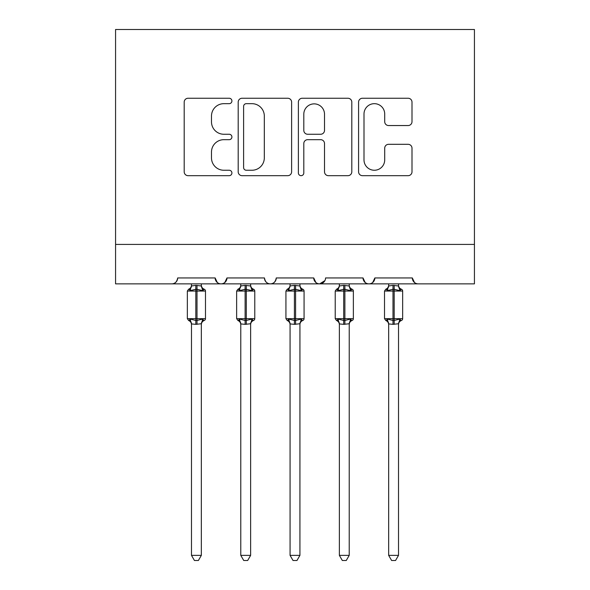 <?xml version="1.0" encoding="UTF-8"?>
<svg xmlns="http://www.w3.org/2000/svg" width="590" height="590" viewBox="0 0 590 590"><rect width="100%" height="100%" fill="white"/><g stroke="black" fill="none" stroke-linecap="round" stroke-linejoin="round"><path stroke-width="0.89" d="M231.907 100.964A2.707 2.707 0 0 0 229.193 98.25L188.07 98.25A3.872 3.872 0 0 0 184.198 102.122L184.198 171.801A3.872 3.872 0 0 0 188.07 175.673L229.193 175.673A2.707 2.707 0 0 0 231.907 172.959A2.707 2.707 0 0 0 229.193 170.252L223.876 170.252A12.39 12.39 0 0 1 211.486 157.862L211.486 152.058A12.39 12.39 0 0 1 223.876 139.675L229.193 139.675A2.707 2.707 0 0 0 231.907 136.961A2.707 2.707 0 0 0 229.193 134.255L223.876 134.255A12.39 12.39 0 0 1 211.486 121.865L211.486 116.06A12.39 12.39 0 0 1 223.876 103.67L229.193 103.67A2.707 2.707 0 0 0 231.907 100.964M408.125 125.545A3.872 3.872 0 0 0 411.997 121.673L411.997 102.122A3.872 3.872 0 0 0 408.125 98.25L362.452 98.25A3.872 3.872 0 0 0 358.58 102.122L358.58 171.801A3.872 3.872 0 0 0 362.452 175.673L408.125 175.673A3.872 3.872 0 0 0 411.997 171.801L411.997 148.186A3.872 3.872 0 0 0 408.125 144.314L388.581 144.314A3.872 3.872 0 0 0 384.709 148.186L384.709 159.897A10.354 10.354 0 0 1 374.355 170.252A10.354 10.354 0 0 1 364.001 159.897L364.001 114.025A10.354 10.354 0 0 1 374.355 103.67A10.354 10.354 0 0 1 384.709 114.025L384.709 121.673A3.872 3.872 0 0 0 388.581 125.545L408.125 125.545M115.566 244.422L474.434 244.422L474.434 29.5L115.566 29.5L115.566 283.856L171.764 283.856C174.898 283.974 176.875 281.998 177.679 277.942L215.144 277.942L217.304 282.514M291.615 102.122A3.872 3.872 0 0 0 287.743 98.25L242.062 98.25A3.872 3.872 0 0 0 238.198 102.122L238.198 171.801A3.872 3.872 0 0 0 242.062 175.673L287.743 175.673A3.872 3.872 0 0 0 291.615 171.801L291.615 102.122M302.257 98.25L347.938 98.25A3.872 3.872 0 0 1 351.802 102.122L351.802 171.801A3.872 3.872 0 0 1 347.938 175.673L328.387 175.673A3.872 3.872 0 0 1 324.515 171.801L324.515 143.54A3.872 3.872 0 0 0 320.643 139.675L307.678 139.675A3.872 3.872 0 0 0 303.806 143.54L303.806 172.959A2.707 2.707 0 0 1 301.099 175.673A2.707 2.707 0 0 1 298.385 172.959L298.385 102.122A3.872 3.872 0 0 1 302.257 98.25M171.764 283.856C174.906 283.974 176.875 281.998 177.679 277.942A5.915 5.915 0 0 1 171.764 283.856L221.058 283.856C217.924 283.974 215.947 281.998 215.144 277.942A5.915 5.915 0 0 0 221.058 283.856A5.915 5.915 0 0 0 226.973 277.942L264.438 277.942A5.915 5.915 0 0 0 270.353 283.856A5.915 5.915 0 0 0 276.268 277.942L313.733 277.942A5.915 5.915 0 0 0 319.647 283.856A5.915 5.915 0 0 0 325.562 277.942L363.027 277.942A5.915 5.915 0 0 0 368.942 283.856A5.915 5.915 0 0 0 374.856 277.942L412.322 277.942L414.482 282.514M224.812 282.514L226.973 277.942C226.169 281.998 224.193 283.974 221.058 283.856L368.942 283.856C372.076 283.974 374.053 281.998 374.856 277.942L372.696 282.514M474.434 244.422L474.434 283.856L418.236 283.856C415.102 283.974 413.125 281.998 412.322 277.942A5.915 5.915 0 0 0 418.236 283.856L368.942 283.856C365.807 283.974 363.831 281.998 363.027 277.942L365.188 282.514M324.92 280.619L319.647 283.856C316.513 283.974 314.536 281.998 313.733 277.942L315.893 282.514M264.438 277.942C265.242 281.998 267.218 283.974 270.353 283.856C273.487 283.974 275.464 281.998 276.268 277.942M246.325 103.67A2.707 2.707 0 0 0 243.611 106.384L243.611 167.545A2.707 2.707 0 0 0 246.325 170.252L251.937 170.252A12.39 12.39 0 0 0 264.32 157.862L264.32 116.06A12.39 12.39 0 0 0 251.937 103.67L246.325 103.67M324.515 114.224A10.354 10.354 0 0 0 314.16 103.87A10.354 10.354 0 0 0 303.806 114.224L303.806 130.383A3.872 3.872 0 0 0 307.678 134.255L320.643 134.255A3.872 3.872 0 0 0 324.515 130.383L324.515 114.224M191.484 555.374L201.338 555.374L198.38 560.5L194.442 560.5L191.484 555.374L191.484 323.932A4.337 4.137 180 0 0 189.206 320.318L190.054 319.05L195.821 320.436L195.821 318.659L197.001 318.659L197.001 289.284L202.768 290.671L204.184 289.203A1.969 1.969 0 0 1 205.482 291.054L187.34 291.054L187.34 318.659L195.821 318.659L195.821 289.284L190.054 290.671L189.206 289.402A4.337 4.137 -0 0 0 191.484 285.759L191.484 285.759M201.338 555.374L201.345 323.755L195.821 324.338L195.821 320.436L197.001 320.436L197.001 318.659L205.482 318.659A1.969 1.969 0 0 1 204.184 320.51L203.616 320.318L204.184 320.51C202.392 321.285 201.448 322.642 201.338 324.589M195.821 324.338L191.484 323.932M191.484 283.856L191.477 285.966L195.821 285.383L201.345 285.966L201.338 283.856M197.001 324.338L197.001 320.436L202.768 319.05L203.616 320.318A4.337 4.137 180 0 0 201.338 323.954M190.054 290.671L190.629 288.989M202.768 290.671L201.345 285.966M201.345 323.755L202.768 319.05M191.477 323.755L190.054 319.05M240.779 555.374L250.632 555.374L247.675 560.5L243.736 560.5L240.779 555.374L240.779 323.932A4.337 4.137 180 0 0 238.5 320.318L239.348 319.05L245.116 320.436L245.116 318.659L246.296 318.659L246.296 289.284L252.063 290.671L253.479 289.203A1.969 1.969 0 0 1 254.777 291.054L236.634 291.054L236.634 318.659L245.116 318.659L245.116 289.284L239.348 290.671L238.5 289.402A4.337 4.137 -0 0 0 240.779 285.759L240.779 285.759M250.632 555.374L250.639 323.755L245.116 324.338L245.116 320.436L246.296 320.436L246.296 318.659L254.777 318.659A1.969 1.969 0 0 1 253.479 320.51L252.911 320.318L253.479 320.51C251.687 321.285 250.743 322.642 250.632 324.589M245.116 324.338L240.779 323.932M240.779 283.856L240.772 285.966L245.116 285.383L250.639 285.966L250.632 283.856M246.296 324.338L246.296 320.436L252.063 319.05L252.911 320.318A4.337 4.137 180 0 0 250.632 323.954M239.348 290.671L239.924 288.989M252.063 290.671L250.639 285.966M250.639 323.755L252.063 319.05M240.772 323.755L239.348 319.05M290.074 555.374L299.927 555.374L296.969 560.5L293.031 560.5L290.074 555.374L290.074 323.932A4.337 4.137 180 0 0 287.795 320.318L288.643 319.05L294.41 320.436L294.41 318.659L295.59 318.659L295.59 289.284L301.357 290.671L302.773 289.203A1.969 1.969 0 0 1 304.071 291.054L285.929 291.054L285.929 318.659L294.41 318.659L294.41 289.284L288.643 290.671L287.795 289.402A4.337 4.137 -0 0 0 290.074 285.759L290.074 285.759M299.927 555.374L299.934 323.755L294.41 324.338L294.41 320.436L295.59 320.436L295.59 318.659L304.071 318.659A1.969 1.969 0 0 1 302.773 320.51L302.205 320.318L302.773 320.51C300.981 321.285 300.037 322.642 299.927 324.589M294.41 324.338L290.074 323.932M290.074 283.856L290.066 285.966L294.41 285.383L299.934 285.966L299.927 283.856M295.59 324.338L295.59 320.436L301.357 319.05L302.205 320.318A4.337 4.137 180 0 0 299.927 323.954M288.643 290.671L289.218 288.989M301.357 290.671L299.934 285.966M299.934 323.755L301.357 319.05M290.066 323.755L288.643 319.05M339.368 555.374L349.221 555.374L346.264 560.5L342.325 560.5L339.368 555.374L339.368 323.932A4.337 4.137 180 0 0 337.089 320.318L337.937 319.05L343.705 320.436L343.705 318.659L344.885 318.659L344.885 289.284L350.652 290.671L352.068 289.203A1.969 1.969 0 0 1 353.366 291.054L335.223 291.054L335.223 318.659L343.705 318.659L343.705 289.284L337.937 290.671L337.089 289.402A4.337 4.137 -0 0 0 339.368 285.759L339.368 285.759M349.221 555.374L349.228 323.755L343.705 324.338L343.705 320.436L344.885 320.436L344.885 318.659L353.366 318.659A1.969 1.969 0 0 1 352.068 320.51L351.5 320.318L352.068 320.51C350.276 321.285 349.332 322.642 349.221 324.589M343.705 324.338L339.368 323.932M339.368 283.856L339.361 285.966L343.705 285.383L349.228 285.966L349.221 283.856M344.885 324.338L344.885 320.436L350.652 319.05L351.5 320.318A4.337 4.137 180 0 0 349.221 323.954M337.937 290.671L338.513 288.989M350.652 290.671L349.228 285.966M349.228 323.755L350.652 319.05M339.361 323.755L337.937 319.05M388.663 555.374L398.516 555.374L395.558 560.5L391.62 560.5L388.663 555.374L388.663 323.932A4.337 4.137 180 0 0 386.384 320.318L387.232 319.05L392.999 320.436L392.999 318.659L394.179 318.659L394.179 289.284L399.946 290.671L401.362 289.203A1.969 1.969 0 0 1 402.66 291.054L384.518 291.054L384.518 318.659L392.999 318.659L392.999 289.284L387.232 290.671L386.384 289.402A4.337 4.137 -0 0 0 388.663 285.759L388.663 285.759M398.516 555.374L398.523 323.755L392.999 324.338L392.999 320.436L394.179 320.436L394.179 318.659L402.66 318.659A1.969 1.969 0 0 1 401.362 320.51L400.794 320.318L401.362 320.51C399.57 321.285 398.626 322.642 398.516 324.589M392.999 324.338L388.663 323.932M388.663 283.856L388.655 285.966L392.999 285.383L398.523 285.966L398.516 283.856M394.179 324.338L394.179 320.436L399.946 319.05L400.794 320.318A4.337 4.137 180 0 0 398.516 323.954M387.232 290.671L387.807 288.989M399.946 290.671L398.523 285.966M398.523 323.755L399.946 319.05M388.655 323.755L387.232 319.05M197.001 285.383L197.001 289.284L195.821 289.284L195.821 285.383M203.616 289.402A4.337 4.137 -0 0 1 201.338 285.759M246.296 285.383L246.296 289.284L245.116 289.284L245.116 285.383M252.911 289.402A4.337 4.137 -0 0 1 250.632 285.759M295.59 285.383L295.59 289.284L294.41 289.284L294.41 285.383M302.205 289.402A4.337 4.137 -0 0 1 299.927 285.759M344.885 285.383L344.885 289.284L343.705 289.284L343.705 285.383M351.5 289.402A4.337 4.137 -0 0 1 349.221 285.759M394.179 285.383L394.179 289.284L392.999 289.284L392.999 285.383M400.794 289.402A4.337 4.137 -0 0 1 398.516 285.759M205.482 318.659L205.482 291.054M191.484 324.589C191.374 322.642 190.43 321.285 188.638 320.51L187.34 318.659M191.484 285.132C191.374 287.079 190.43 288.436 188.638 289.203L187.34 291.054M204.184 289.203C202.392 288.436 201.448 287.079 201.338 285.132M254.777 318.659L254.777 291.054M240.779 324.589C240.668 322.642 239.724 321.285 237.932 320.51L236.634 318.659M240.779 285.132C240.668 287.079 239.724 288.436 237.932 289.203L236.634 291.054M253.479 289.203C251.687 288.436 250.743 287.079 250.632 285.132M304.071 318.659L304.071 291.054M290.074 324.589C289.963 322.642 289.019 321.285 287.227 320.51L285.929 318.659M290.074 285.132C289.963 287.079 289.019 288.436 287.227 289.203L285.929 291.054M302.773 289.203C300.981 288.436 300.037 287.079 299.927 285.132M353.366 318.659L353.366 291.054M339.368 324.589C339.257 322.642 338.313 321.285 336.521 320.51L335.223 318.659M339.368 285.132C339.257 287.079 338.313 288.436 336.521 289.203L335.223 291.054M352.068 289.203C350.276 288.436 349.332 287.079 349.221 285.132M402.66 318.659L402.66 291.054M388.663 324.589C388.552 322.642 387.608 321.285 385.816 320.51L384.518 318.659M388.663 285.132C388.552 287.079 387.608 288.436 385.816 289.203L384.518 291.054M401.362 289.203C399.57 288.436 398.626 287.079 398.516 285.132"/></g></svg>
